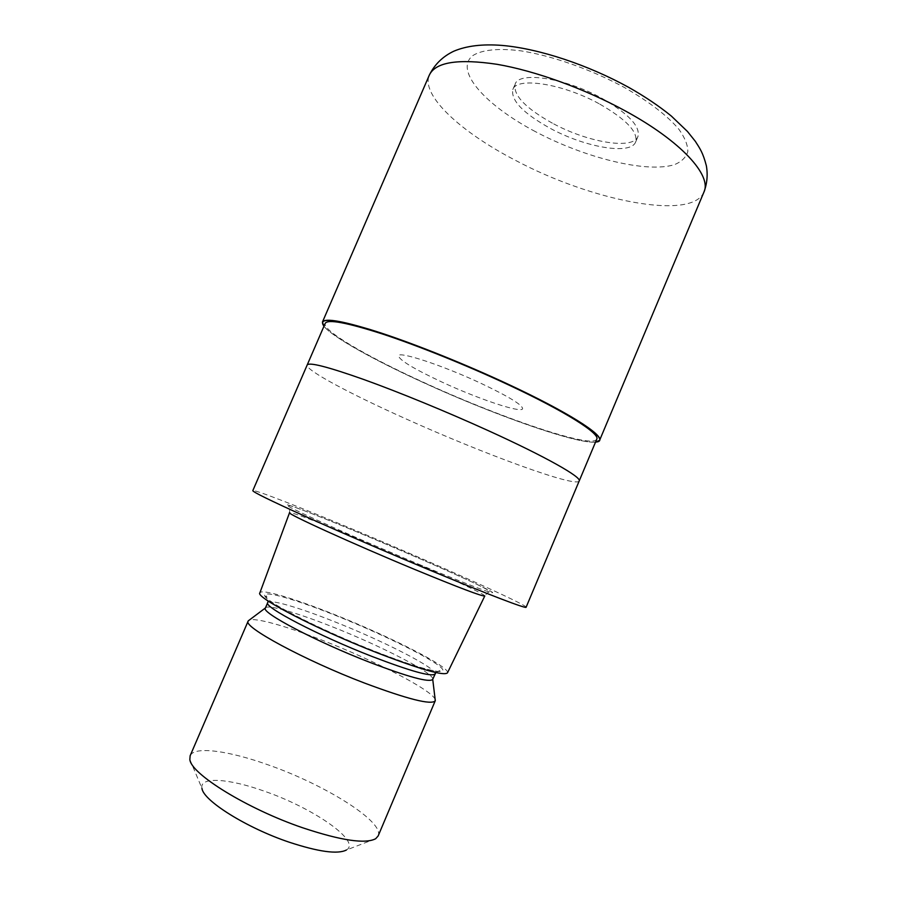 <?xml version="1.0" encoding="UTF-8"?>
<svg xmlns="http://www.w3.org/2000/svg" width="897" height="897" viewBox="0 0 897 897"><rect width="100%" height="100%" fill="white"/><g stroke="black" fill="none" stroke-linecap="round" stroke-linejoin="round"><path stroke-width="0.67" stroke-dasharray="4.49 3.36" d="M480.938 383.322C508.666 396.519 522.559 404.984 522.603 408.752C521.415 413.483 477.955 398.829 441.773 381.976C413.786 368.869 399.367 360.146 398.503 355.817C398.593 350.906 442.681 365.359 480.938 383.322C508.666 396.519 522.559 404.984 522.603 408.752C521.415 413.483 477.955 398.829 441.773 381.976C413.786 368.869 399.367 360.146 398.503 355.817C398.593 350.906 442.681 365.359 480.938 383.322M599.801 104.119C626.274 119.424 638.227 132.038 635.648 141.973C630.782 155.383 585.001 147.332 550.164 128.293C523.287 113.358 510.83 100.464 512.804 89.577C516.425 76.514 563.137 83.623 599.801 104.119M595.552 442.075C575.986 444.105 490.984 413.786 421.142 381.528C372.995 359.462 332.204 336.779 323.963 326.228C332.204 336.779 372.995 359.462 421.142 381.528C490.995 413.786 575.986 444.105 595.552 442.075M579.215 480.949L579.193 480.994C576.322 488.035 482.631 453.523 405.859 418.832C350.536 394.063 304.969 369.856 307.189 364.978C309.106 362.018 327.887 366.817 363.52 379.409C398.548 391.978 446.751 411.757 488.26 430.638M596.763 439.182C592.603 449.341 498.171 416.926 421.814 381.55C366.761 356.367 322.045 330.41 325.207 323.346M484.784 595.978C486.084 594.184 420.76 564.684 363.913 541.026C323.469 524.128 290.023 511.256 289.54 512.692L289.54 512.692C289.888 508.083 289.731 505.818 289.092 505.908C286.221 503.284 321.978 517.233 364.933 535.229C419.65 558.282 485.815 587.075 489.997 591.605C488.585 591.751 486.847 593.209 484.784 595.978L484.784 595.978M447.48 672.851C450.664 667.256 388.984 636.051 333.729 614.254C294.485 598.568 261.375 588.623 259.883 592.839M432.668 679.444L432.724 679.287C434.854 673.524 380.451 645.616 331.363 626.409C296.728 612.662 267.553 604.208 265.445 607.942L265.366 608.076M435.146 699.447C432.264 690.275 374.598 660.528 322.651 640.391C286.636 626.252 255.331 617.315 249.22 620.141M378.153 835.948C384.768 822.044 325.476 784.987 269.268 765.264C229.441 750.823 194.167 745.799 190.142 755.756M375.686 838.717L346.399 850.02C361.771 841.386 312.739 807.715 264.054 791.087C228.78 778.439 199.067 776.331 201.971 788.407L189.85 759.456M526.124 607.224C527.212 604.836 435.763 563.944 357.701 531.316C301.583 507.78 253.459 488.91 252.808 490.648M579.193 480.994C576.322 488.046 482.631 453.523 405.859 418.832C350.536 394.063 304.969 369.856 307.189 364.978L307.211 364.933M552.361 123.158C525.507 108.201 513.095 95.205 515.113 84.195C518.814 70.975 565.57 77.927 602.212 98.479C628.651 113.818 640.559 126.522 637.935 136.579C632.99 150.169 587.165 142.242 552.361 123.158M595.518 442.154C575.605 443.993 490.816 413.719 421.108 381.528C373.118 359.54 332.417 336.924 323.929 326.306M418.708 564.235C476.991 588.555 505.863 598.815 486.757 589.138C468.481 579.81 413.674 555.613 364.877 535.195C316.024 514.721 278.205 500.19 288.038 506.076C296.873 511.559 360.527 539.983 418.708 564.235M376.168 651.816C426.411 671.595 453.725 676.921 438.936 665.798C424.864 654.945 377.648 632.161 334.648 615.062C291.581 597.884 257.91 588.623 265.613 597.2C272.509 605.453 326.026 632.161 376.168 651.816M434.978 673.983C437.971 668.814 383.053 640.761 333.538 621.318C298.477 607.359 269.111 598.748 267.71 602.638M703.921 192.104C691.789 221.111 591.033 200.625 515.719 160.473C461.181 132.364 420.491 95.295 429.371 75M535.341 131.59C485.726 105.487 453.759 70.471 472.786 55.614C481.756 49.817 498.384 48.001 520.865 50.837C552.014 55.681 591.168 69.461 624.413 87.48C649.002 101.619 667.144 115.511 678.816 129.168C684.882 137.667 687.887 145.146 687.831 151.593C686.07 157.311 681.653 161.651 674.566 164.6C646.894 173.446 584.822 157.872 535.341 131.59M635.648 141.973L637.935 136.579M435.852 672.548C439.855 670.306 441.548 669.835 440.943 671.135C440.068 671.831 436.861 671.573 431.311 670.362C418.966 667.514 400.578 661.324 376.135 651.794C324.266 631.544 266.835 602.739 265.647 596.359C266.162 595.025 266.992 596.583 268.147 601.012M512.804 89.577L515.113 84.195"/><path stroke-width="1.35" d="M508.857 384.6C577.892 416.78 612.606 441.425 595.552 442.075C612.595 441.425 577.892 416.769 508.857 384.6C461.888 362.601 406.341 340.647 369.732 329.401C332.832 318.536 317.572 317.482 323.963 326.228C317.583 317.482 332.843 318.536 369.732 329.401C406.352 340.647 461.888 362.601 508.857 384.6M488.26 430.638C545.937 456.831 581.996 477.35 579.193 480.994L526.124 607.224C526.617 609.108 487.901 594.375 429.136 569.864C386.831 552.227 338.741 531.439 304.7 516.1C270.165 500.47 252.864 491.982 252.808 490.648L307.189 364.978C309.106 362.007 327.887 366.817 363.52 379.409C398.548 391.978 446.751 411.757 488.26 430.638C545.937 456.831 581.996 477.35 579.193 480.994M307.211 364.933L325.207 323.346C327.73 318.973 346.993 322.572 382.997 334.155C418.338 345.827 466.586 365.27 507.825 384.555C565.155 411.297 600.34 433.722 596.763 439.182L579.215 480.949M414.448 569.337C458.939 587.692 482.384 596.572 484.784 595.978L447.48 672.851C443.925 676.136 420.558 669.487 377.39 652.904C317.09 629.414 254.692 596.987 259.883 592.839L289.54 512.703C285.65 513.185 352.117 543.504 414.448 569.337M434.978 673.983C431.681 677.089 410.725 671.259 372.132 656.492C318.536 635.693 263.023 606.619 267.71 602.638L265.366 608.076C260.579 612.281 316.024 641.568 369.665 662.3C408.292 677 429.293 682.718 432.668 679.444L435.852 672.548M249.22 620.141L248.155 621.083C242.358 626.498 304.083 660.046 364.44 683.032C407.698 699.2 431.278 705.154 435.202 700.871L435.146 699.447M248.155 621.083L190.142 755.756L189.85 759.456C190.646 773.775 247.224 808.915 302.85 827.841C341.107 840.545 365.382 844.178 375.686 838.717L378.153 835.948L435.202 700.871M201.971 788.407C203.159 800.561 246.563 827.886 289.182 842.193C318.626 851.858 337.698 854.471 346.399 850.02M323.929 326.306L322.427 322.09C324.994 317.616 344.65 321.294 381.393 333.101C417.486 345.02 466.788 364.888 508.913 384.6C567.431 411.891 603.244 434.753 599.6 440.315L595.518 442.154M322.427 322.09L429.371 75C435.594 62.072 458.165 58.518 497.084 64.315C535.072 70.807 584.609 88.68 625.164 110.847C681.541 141.434 712.106 175.666 703.921 192.104L599.6 440.315M432.724 679.321L435.292 700.591M265.422 607.953L248.301 620.825M267.71 602.638L268.147 601.012M429.371 75C434.709 64.349 442.838 56.421 453.747 51.23C466.44 45.825 482.519 43.886 501.961 45.411C539.355 48.629 588.365 65.077 628.875 87.469C644.977 96.573 659.149 106.126 671.393 116.105L687.461 131.478L695.332 141.334C700.064 148.711 702.968 152.714 706.354 165.743C707.935 174.769 707.128 183.56 703.921 192.104"/></g></svg>
